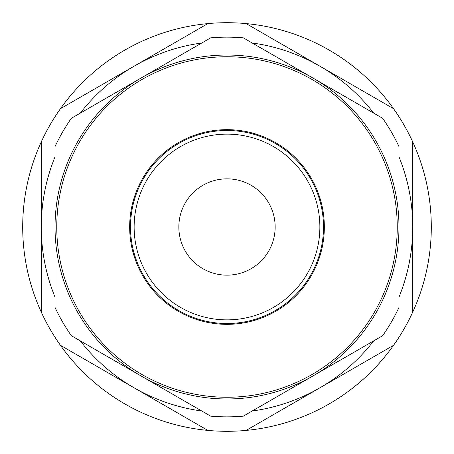 <?xml version="1.0" encoding="UTF-8"?>
<svg xmlns="http://www.w3.org/2000/svg" width="454" height="454" viewBox="0 0 454 454"><rect width="100%" height="100%" fill="white"/><g stroke="black" fill="none" stroke-linecap="round" stroke-linejoin="round"><path stroke-width="0.68" d="M178.848 227A48.152 48.152 0 0 1 227 178.848A48.152 48.152 0 0 1 275.152 227A48.152 48.152 0 0 1 227 275.152A48.152 48.152 0 0 1 178.848 227M319.866 227A92.866 92.866 0 0 1 227 319.866A92.866 92.866 0 0 1 134.134 227A92.866 92.866 0 0 1 227 134.134A92.866 92.866 0 0 1 319.866 227A92.866 92.866 0 0 0 227 134.134A92.866 92.866 0 0 0 134.134 227M56.75 227A170.25 170.25 0 0 0 227 397.25A170.25 170.25 0 0 0 397.25 227A170.25 170.25 0 0 0 227 56.75A170.25 170.25 0 0 0 56.75 227M412.726 141.886A204.3 204.3 0 0 1 60.427 345.29A204.3 204.3 0 0 1 60.427 108.71L207.847 23.602A204.3 204.3 0 0 1 246.153 23.602L393.573 108.71A204.3 204.3 0 0 1 412.726 141.886L412.726 227A185.726 185.726 0 0 0 398.97 156.851M382.648 335.71A189.857 189.857 0 0 0 398.97 307.443L398.97 227A171.97 171.97 0 0 0 312.988 78.071L382.648 118.29A189.857 189.857 0 0 1 398.97 146.557L398.97 227A171.97 171.97 0 0 1 312.988 375.929L243.321 416.153A189.857 189.857 0 0 1 210.679 416.153L71.352 335.71A189.857 189.857 0 0 1 55.03 307.443L55.03 146.557A189.857 189.857 0 0 1 71.352 118.29L210.679 37.847A189.857 189.857 0 0 1 243.321 37.847L312.988 78.071A171.97 171.97 0 0 0 55.03 227A171.97 171.97 0 0 0 312.988 375.929L382.648 335.71M373.738 113.142A185.726 185.726 0 0 0 252.231 42.994M201.769 42.994A185.726 185.726 0 0 0 80.262 113.142M55.03 156.851A185.726 185.726 0 0 0 41.274 227L41.274 141.886M41.274 312.114L41.274 227A185.726 185.726 0 0 0 55.03 297.149M80.262 340.858A185.726 185.726 0 0 0 134.134 387.847L60.427 345.29M207.847 430.398L134.134 387.847A185.726 185.726 0 0 0 201.769 411.006M252.231 411.006A185.726 185.726 0 0 0 319.866 387.847L246.153 430.398M60.427 108.71A204.3 204.3 0 0 1 207.847 23.602M246.153 23.602A204.3 204.3 0 0 1 393.573 108.71M398.97 297.149A185.726 185.726 0 0 0 412.726 227L412.726 312.114M393.573 345.29L319.866 387.847A185.726 185.726 0 0 0 373.738 340.858M323.509 227A96.509 96.509 0 0 1 227 323.509A96.509 96.509 0 0 1 130.491 227A96.509 96.509 0 0 1 227 130.491A96.509 96.509 0 0 1 323.509 227M129.662 227A97.338 97.338 0 0 0 227 324.338A97.338 97.338 0 0 0 324.338 227A97.338 97.338 0 0 0 227 129.662A97.338 97.338 0 0 0 129.662 227"/></g></svg>
